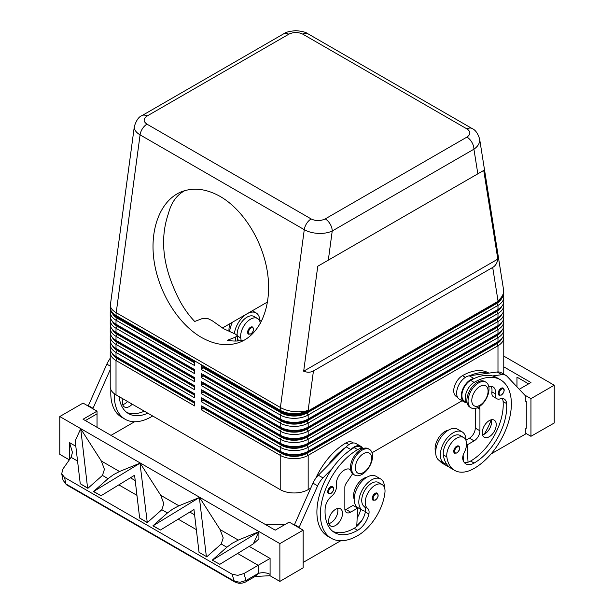 <?xml version="1.0" encoding="UTF-8"?>
<svg xmlns="http://www.w3.org/2000/svg" width="614" height="614" viewBox="0 0 614 614"><rect width="100%" height="100%" fill="white"/><g stroke="black" fill="none" stroke-linecap="round" stroke-linejoin="round"><path stroke-width="0.92" d="M132.225 404.181A9.878 5.703 -60 0 1 124.473 406.975A9.878 5.703 -60 0 1 122.424 402.454A9.878 5.703 -60 0 1 123.015 398.862M232.491 322.204A18.113 10.461 120 0 0 229.621 331.829M259.837 321.375A18.113 10.461 120 0 0 259.837 321.206A18.113 10.461 120 0 0 256.084 312.91A18.113 10.461 120 0 0 243.006 316.878A18.113 10.461 120 0 0 234.356 333.747M229.137 331.606A38.958 22.488 -60 0 1 229.076 331.176A13.999 8.082 -60 0 1 230.143 323.555M260.344 323.57A13.999 8.082 120 0 0 260.321 323.332A13.999 8.082 120 0 0 257.519 318.489A13.999 8.082 120 0 0 246.091 322.956A13.999 8.082 120 0 0 240.726 337.9A38.958 22.488 120 0 0 241.225 340.616M252.577 327.047C254.28 329.234 253.705 331.552 250.85 334.008L248.463 334.185A4.114 2.379 -60 0 1 247.833 330.885A4.114 2.379 -60 0 1 250.52 327.254A4.114 2.379 -60 0 1 252.577 327.047A4.114 2.379 -60 0 1 252.983 327.408M503.188 388.102C504.954 389.606 504.378 391.924 501.454 395.055L499.067 395.232A4.114 2.379 -60 0 1 498.438 391.932A4.114 2.379 -60 0 1 501.124 388.301A4.114 2.379 -60 0 1 503.188 388.102A4.114 2.379 -60 0 1 503.587 388.455M478.536 407.128A14.82 8.558 -60 0 1 471.122 407.865A14.82 8.558 -60 0 1 468.85 395.984A14.82 8.558 -60 0 1 478.536 382.921A14.82 8.558 -60 0 1 485.943 382.192A14.82 8.558 -60 0 1 488.214 394.065A14.82 8.558 -60 0 1 478.536 407.128M479.933 405.248A11.528 6.654 -60 0 1 471.782 400.535A11.528 6.654 -60 0 1 479.933 386.421A11.528 6.654 -60 0 1 488.084 391.126A11.528 6.654 -60 0 1 479.933 405.248M470.562 407.489A14.82 8.558 -60 0 1 469.956 407.189A14.82 8.558 -60 0 1 467.684 395.309A14.82 8.558 -60 0 1 477.37 382.253A14.82 8.558 -60 0 1 484.784 381.517L485.943 382.192M458.696 446.056C460.469 447.56 459.894 449.878 456.969 453.017L454.583 453.186A4.114 2.379 -60 0 1 453.953 449.885A4.114 2.379 -60 0 1 456.639 446.255A4.114 2.379 -60 0 1 458.696 446.056A4.114 2.379 -60 0 1 459.103 446.409M488.928 373.112L488.813 373.051A52.697 30.424 120 0 0 462.465 375.661A12.349 7.13 120 0 0 455.619 383.443A12.349 7.13 120 0 0 456.286 396.444L457.491 397.135M448.343 430.207A13.999 8.082 120 0 0 435.196 450.177A38.958 22.488 120 0 0 435.687 452.84M467.062 402.5A12.349 7.13 -60 0 1 467.262 390.166A12.349 7.13 -60 0 1 474.108 382.384A52.697 30.424 -60 0 1 500.456 379.774A52.697 30.424 -60 0 1 508.538 422.002A52.697 30.424 -60 0 1 474.108 468.444A38.958 22.488 -60 0 1 454.629 470.378A38.958 22.488 -60 0 1 446.846 456.9A13.999 8.082 -60 0 1 452.211 441.957A13.999 8.082 -60 0 1 463.639 437.498A13.999 8.082 -60 0 1 466.44 442.341A13.999 8.082 -60 0 1 464.115 452.802A8.235 4.751 120 0 0 462.902 459.74A16.471 9.509 120 0 0 465.873 463.885A16.471 9.509 120 0 0 474.108 463.063A46.111 26.625 120 0 0 506.604 403.575A11.528 6.654 120 0 0 504.247 399.054A11.528 6.654 120 0 0 500.026 398.9A8.235 4.751 -60 0 1 497.01 398.793A8.235 4.751 -60 0 1 495.383 393.858A11.528 6.654 120 0 0 493.111 386.943A11.528 6.654 120 0 0 488.828 386.82M467.101 402.684L464.437 401.149A12.349 7.13 -60 0 1 463.77 388.148A12.349 7.13 -60 0 1 470.616 380.365A52.697 30.424 -60 0 1 474.353 378.431L473.939 378.485A13.178 7.606 120 0 0 462.795 389.115A13.178 7.606 120 0 0 464.031 401.863A13.178 7.606 120 0 0 464.829 402.224L467.17 403.014M465.957 440.376A18.113 10.461 120 0 0 465.957 440.207A18.113 10.461 120 0 0 462.204 431.911A18.113 10.461 120 0 0 448.243 436.769A18.113 10.461 120 0 0 440.338 454.997A18.113 10.461 120 0 0 444.091 463.294A18.113 10.461 120 0 0 446.624 464.1A38.958 22.488 -60 0 1 443.346 454.882A13.999 8.082 -60 0 1 448.719 439.939A13.999 8.082 -60 0 1 460.147 435.479L463.639 437.498M462.204 431.911L457.545 429.224A18.113 10.461 120 0 0 443.584 434.075A18.113 10.461 120 0 0 435.679 452.311A18.113 10.461 120 0 0 439.432 460.6L444.091 463.294M482.259 432.709A9.878 5.703 -60 0 1 486.572 422.762A9.878 5.703 -60 0 1 494.186 420.114A9.878 5.703 -60 0 1 496.235 424.635A9.878 5.703 -60 0 1 491.921 434.582A9.878 5.703 -60 0 1 484.308 437.229A9.878 5.703 -60 0 1 482.259 432.709M482.558 434.873A9.878 5.703 120 0 0 491.576 421.948A9.878 5.703 120 0 0 491.277 419.776M330.639 486.733A4.114 2.379 120 0 0 328.175 489.726A4.114 2.379 120 0 0 328.582 493.656L330.969 493.487C333.824 491.031 334.4 488.706 332.696 486.526A4.114 2.379 120 0 0 330.639 486.733M362.083 450.154A14.82 8.558 120 0 0 352.398 463.217A14.82 8.558 120 0 0 354.669 475.098A14.82 8.558 120 0 0 362.083 474.361A14.82 8.558 120 0 0 371.762 461.298A14.82 8.558 120 0 0 369.49 449.425A14.82 8.558 120 0 0 362.083 450.154M363.48 453.654A11.528 6.654 120 0 0 355.329 467.768A11.528 6.654 120 0 0 363.48 472.481A11.528 6.654 120 0 0 371.631 458.359A11.528 6.654 120 0 0 363.48 453.654M369.49 449.425L368.331 448.75A14.82 8.558 120 0 0 360.917 449.486A14.82 8.558 120 0 0 351.231 462.542A14.82 8.558 120 0 0 353.503 474.422L354.669 475.098M375.123 493.318A4.114 2.379 120 0 0 372.66 496.319A4.114 2.379 120 0 0 373.066 500.249L375.453 500.08C378.308 497.616 378.884 495.298 377.18 493.119A4.114 2.379 120 0 0 375.123 493.318M315.719 478.352A52.697 30.424 -60 0 1 346.012 442.894A12.349 7.13 -60 0 1 352.19 442.28L353.388 442.978M354.163 499.205A13.999 8.082 -60 0 1 353.679 493.994A13.999 8.082 -60 0 1 366.827 477.27M362.82 448.588A12.349 7.13 120 0 0 357.655 449.617A52.697 30.424 120 0 0 323.225 496.058A52.697 30.424 120 0 0 331.307 538.286A52.697 30.424 120 0 0 357.655 535.677A38.958 22.488 120 0 0 384.924 492.651A13.999 8.082 120 0 0 382.123 484.561A13.999 8.082 120 0 0 372 487.646A13.999 8.082 120 0 0 365.33 500.717A13.999 8.082 120 0 0 367.656 508.492A8.235 4.751 -60 0 1 368.868 514.033A16.471 9.509 -60 0 1 357.655 530.296A46.111 26.625 -60 0 1 334.599 532.584A46.111 26.625 -60 0 1 325.159 508.331A11.528 6.654 -60 0 1 331.744 496.058A8.235 4.751 120 0 0 336.38 485.659A11.528 6.654 -60 0 1 340.678 473.24A11.528 6.654 -60 0 1 350.18 469.464A11.528 6.654 -60 0 1 350.617 469.756M382.123 484.561L378.631 482.543A13.999 8.082 120 0 0 368.507 485.628A13.999 8.082 120 0 0 361.83 498.698A13.999 8.082 120 0 0 364.163 506.481A8.235 4.751 -60 0 1 365.514 511.193A18.113 10.461 -60 0 1 362.575 510.357A18.113 10.461 -60 0 1 358.822 502.06A18.113 10.461 -60 0 1 366.727 483.832A18.113 10.461 -60 0 1 380.688 478.974A18.113 10.461 -60 0 1 384.441 487.27A18.113 10.461 -60 0 1 384.441 487.439M362.575 510.357L357.916 507.663A18.113 10.461 -60 0 1 354.163 499.374A18.113 10.461 -60 0 1 362.068 481.138A18.113 10.461 -60 0 1 376.029 476.287L380.688 478.974M342.52 513.388A9.878 5.703 -60 0 1 338.207 523.328A9.878 5.703 -60 0 1 330.593 525.975A9.878 5.703 -60 0 1 328.544 521.455A9.878 5.703 -60 0 1 332.857 511.508A9.878 5.703 -60 0 1 340.471 508.86A9.878 5.703 -60 0 1 342.52 513.388M328.843 523.619A9.878 5.703 120 0 0 337.861 510.694A9.878 5.703 120 0 0 337.562 508.53M288.764 34.223A9.878 5.703 -120 0 0 283.822 33.732L142.126 115.539A9.878 5.703 60 0 1 147.068 116.031L288.764 34.223C293.484 31.989 298.174 31.966 302.832 34.169L467.031 128.963C470.838 131.657 470.808 134.366 466.932 137.091A9.878 5.703 60 0 1 471.874 142.302A9.878 5.703 60 0 1 473.924 149.194C477.692 146.577 479.626 143.569 479.711 140.176L479.588 138.787M477.838 173.823L483.732 170.423L497.816 259.108C497.225 262.984 495.521 265.762 492.697 267.435L313.447 370.933C310.584 372.529 307.33 372.621 303.677 371.194L317.76 266.246L477.838 173.823L473.924 149.194L332.228 231.002A9.878 5.703 -120 0 0 330.178 224.11A9.878 5.703 -120 0 0 325.236 218.899C320.516 221.132 315.826 221.155 311.168 218.952L146.969 124.158C143.162 121.465 143.192 118.755 147.068 116.031M134.351 126.338L134.289 127.19C134.374 130.061 136.308 132.624 140.076 134.865A9.878 5.703 -60 0 1 142.456 128.671A9.878 5.703 -60 0 1 146.969 124.158M117.159 357.164A18.113 10.461 0 0 0 117.182 357.171L116.015 356.504A19.763 11.413 180 0 1 110.228 348.43L110.228 344.4A19.763 11.413 0 0 0 116.015 352.467L194.623 397.849L194.623 393.812L116.015 348.43A19.763 11.413 180 0 1 110.228 340.363L110.228 336.334A19.763 11.413 0 0 0 116.015 344.4L194.623 389.783L194.623 385.745L116.015 340.363A19.763 11.413 180 0 1 110.228 332.297L110.228 328.26A19.763 11.413 0 0 0 116.015 336.326L194.623 381.708L194.623 377.679L116.015 332.297A19.763 11.413 180 0 1 110.228 324.23L110.228 320.193A19.763 11.413 0 0 0 116.015 328.26L194.623 373.642L194.623 369.613L116.015 324.23A19.763 11.413 180 0 1 110.228 316.156L110.228 312.127A19.763 11.413 0 0 0 116.015 320.193L194.623 365.576L194.623 361.539L116.015 316.156A19.763 11.413 180 0 1 110.228 308.09L110.228 307.422A19.763 11.413 180 0 0 116.015 315.489A19.763 11.413 -60 0 1 116.069 314.122A19.763 11.413 -60 0 1 116.215 312.703L140.076 134.865L304.275 229.667C308.167 231.846 312.825 233.09 318.252 233.397C323.67 233.612 328.329 232.813 332.228 231.002L328.313 260.152M110.543 350.448A19.763 11.413 0 0 0 110.228 352.467L110.228 386.759A19.763 11.413 0 0 0 116.015 394.825L116.015 360.533L194.623 405.915L194.623 401.886L116.015 356.504L116.015 352.467L117.182 350.448A18.113 10.461 180 0 1 112.408 345.575M117.159 349.09A18.113 10.461 0 0 0 117.182 349.105L116.015 348.43L116.015 344.4L117.182 342.382A18.113 10.461 180 0 1 112.408 337.508M110.543 342.382A19.763 11.413 0 0 0 110.228 344.4M117.159 341.023A18.113 10.461 0 0 0 117.182 341.039L116.015 340.363L116.015 336.326L117.182 334.315A18.113 10.461 180 0 1 112.408 329.442M110.543 334.315A19.763 11.413 0 0 0 110.228 336.334M117.159 332.957A18.113 10.461 0 0 0 117.182 332.965L116.015 332.297L116.015 328.26L117.182 326.241A18.113 10.461 180 0 1 112.408 321.368M110.543 326.241A19.763 11.413 0 0 0 110.228 328.26M117.159 324.89A18.113 10.461 0 0 0 117.182 324.898L116.015 324.23L116.015 320.193L117.182 318.175A18.113 10.461 180 0 1 112.408 313.301M110.543 318.175A19.763 11.413 0 0 0 110.228 320.193M117.159 316.816A18.113 10.461 0 0 0 117.182 316.832L116.015 316.156L116.015 315.489L280.214 410.29A19.763 11.413 -60 0 1 280.268 408.916A19.763 11.413 -60 0 1 280.406 407.504L116.215 312.703A19.763 9.363 -172.4 0 1 110.367 305.45A19.763 9.363 -172.4 0 1 110.405 304.79A19.763 19.763 0 0 0 110.228 307.422M110.543 310.108A19.763 11.413 0 0 0 110.228 312.127M501.592 330.785A18.113 10.461 180 0 1 496.818 335.658L307 445.25A18.113 10.461 180 0 1 294.19 448.312A18.113 10.461 180 0 1 281.381 445.25L202.773 399.868L201.607 401.886L280.214 447.268L280.214 451.298L281.381 451.973A18.113 10.461 0 0 0 294.19 455.035A18.113 10.461 0 0 0 307 451.973L308.167 451.298A19.763 11.413 180 0 1 294.19 454.644A19.763 11.413 180 0 1 280.214 451.298L201.607 405.915L201.607 409.952L280.214 455.335A19.763 11.413 0 0 0 294.19 458.673A19.763 11.413 0 0 0 308.167 455.335L497.985 345.743A19.763 11.413 0 0 0 503.772 337.677L503.772 371.961A19.763 11.413 0 0 1 503.457 373.995M281.381 453.316L280.214 455.335L280.214 489.619A19.763 11.413 0 0 0 294.19 492.965A19.763 11.413 0 0 0 308.167 489.619L308.167 455.335L307 453.316A18.113 10.461 180 0 1 294.19 456.379A18.113 10.461 180 0 1 281.381 453.316L202.773 407.934L201.607 409.952M501.592 338.851A18.113 10.461 180 0 1 496.818 343.725L307 453.316M281.381 419.7L280.214 419.024L281.381 419.7A18.113 10.461 0 0 0 294.19 422.762A18.113 10.461 0 0 0 307 419.7L308.167 419.024A19.763 11.413 180 0 1 294.19 422.371A19.763 11.413 180 0 1 280.214 419.024L202.773 374.317M294.19 418.334A19.763 11.413 0 0 0 308.167 414.995L497.985 305.404A19.763 11.413 0 0 0 503.772 297.337L503.772 301.367A19.763 11.413 180 0 1 497.985 309.433L308.167 419.024L308.167 414.995L307 412.976A18.113 10.461 180 0 1 294.19 416.039A18.113 10.461 180 0 1 281.381 412.976L202.773 367.594L201.607 369.613L280.214 414.995A19.763 11.413 0 0 0 294.19 418.334M281.381 411.633L280.214 410.958L281.381 411.633A18.113 10.461 0 0 0 294.19 414.696A18.113 10.461 0 0 0 307 411.633L308.167 410.958A19.763 11.413 180 0 1 294.19 414.296A19.763 11.413 180 0 1 280.214 410.958L202.773 366.251M281.381 427.766L280.214 427.098L281.381 427.766A18.113 10.461 0 0 0 294.19 430.828A18.113 10.461 0 0 0 307 427.766L308.167 427.098A19.763 11.413 180 0 1 294.19 430.437A19.763 11.413 180 0 1 280.214 427.098L202.773 382.384M294.19 426.4A19.763 11.413 0 0 0 308.167 423.061L497.985 313.47A19.763 11.413 0 0 0 503.772 305.404L503.772 309.433A19.763 11.413 180 0 1 497.985 317.507L308.167 427.098L308.167 423.061L307 421.043A18.113 10.461 180 0 1 294.19 424.105A18.113 10.461 180 0 1 281.381 421.043L202.773 375.661L201.607 377.679L280.214 423.061A19.763 11.413 0 0 0 294.19 426.4M281.381 435.833L280.214 435.165L281.381 435.833A18.113 10.461 0 0 0 294.19 438.895A18.113 10.461 0 0 0 307 435.833L308.167 435.165A19.763 11.413 180 0 1 294.19 438.503A19.763 11.413 180 0 1 280.214 435.165L202.773 390.45M294.19 434.474A19.763 11.413 0 0 0 308.167 431.128L497.985 321.536A19.763 11.413 0 0 0 503.772 313.47L503.772 317.507A19.763 11.413 180 0 1 497.985 325.573L308.167 435.165L308.167 431.128L307 429.109A18.113 10.461 180 0 1 294.19 432.172A18.113 10.461 180 0 1 281.381 429.109L202.773 383.727L201.607 385.745L280.214 431.128A19.763 11.413 0 0 0 294.19 434.474M281.381 443.907L280.214 443.231L281.381 443.907A18.113 10.461 0 0 0 294.19 446.969A18.113 10.461 0 0 0 307 443.907L308.167 443.231A19.763 11.413 180 0 1 294.19 446.57A19.763 11.413 180 0 1 280.214 443.231L202.773 398.524M294.19 442.541A19.763 11.413 0 0 0 308.167 439.194L497.985 329.603A19.763 11.413 0 0 0 503.772 321.536L503.772 325.573A19.763 11.413 180 0 1 497.985 333.64L308.167 443.231L308.167 439.194L307 437.183A18.113 10.461 180 0 1 294.19 440.246A18.113 10.461 180 0 1 281.381 437.183L202.773 391.801L201.607 393.812L280.214 439.194A19.763 11.413 0 0 0 294.19 442.541M281.381 445.25L280.214 447.268A19.763 11.413 0 0 0 294.19 450.607A19.763 11.413 0 0 0 308.167 447.268L497.985 337.677A19.763 11.413 0 0 0 503.772 329.611L503.772 333.64A19.763 11.413 180 0 1 497.985 341.706L308.167 451.298L308.167 447.268L307 445.25M492.697 267.435L497.985 300.699A19.763 11.413 0 0 0 503.772 292.632L503.772 293.3A19.763 11.413 180 0 1 497.985 301.367L308.167 410.958L308.167 410.29A19.763 9.363 -172.4 0 1 294.329 411.656A19.763 9.363 -172.4 0 1 280.406 407.504L304.275 229.667A9.878 5.703 -60 0 1 306.655 223.465A9.878 5.703 -60 0 1 311.168 218.952M501.592 322.718A18.113 10.461 180 0 1 496.818 327.592L307 437.183M501.592 314.644A18.113 10.461 180 0 1 496.818 319.518L307 429.109M501.592 306.578A18.113 10.461 180 0 1 496.818 311.452L307 421.043M501.592 298.511A18.113 10.461 180 0 1 496.818 303.385L307 412.976M184.96 190.578C176.847 194.822 171.36 202.413 168.489 213.357C160.139 237.372 162.495 263.606 175.566 292.041C180.501 303.477 186.886 313.286 194.707 321.475L202.773 318.374L207.432 318.351L212.091 320.654L223.734 328.789L235.385 334.1L237.311 335.605L237.311 340.993M237.311 335.605L235.385 337.201L227.31 340.302C233.213 341.369 238.961 341.269 244.556 339.995M201.361 337.378C177.791 323.793 158.143 291.619 153.899 259.653C149.616 227.687 161.213 199.504 181.913 191.591C193.894 187.232 206.68 188.866 220.265 196.503C243.835 210.08 263.475 242.254 267.719 274.22C272.01 306.194 260.413 334.369 239.713 342.282C227.733 346.649 214.946 345.014 201.361 337.378M255.094 576.462L270.014 575.717L270.091 574.389A9.878 5.703 0 0 0 264.388 572.77A9.878 5.703 0 0 0 258.164 573.484L255.102 576.454L246.107 581.65A3.293 0.829 -120 0 0 246.107 580.445L239.982 582.302L234.31 581.174A3.293 1.903 120 0 0 234.916 582.034A3.293 1.903 120 0 0 234.916 582.041A3.293 1.903 120 0 0 234.985 582.072M75.814 446.271L69.551 442.656L72.444 452.395L71.117 457.33L62.866 469.081L61.707 473.755L63.012 480.133L65.905 483.947L64.585 477.485L61.707 473.755L63.012 480.133L66.519 484.807A3.293 1.903 -60 0 1 65.905 483.947L234.31 581.174L232.015 574.151L64.585 477.485M70.019 458.904A9.878 5.703 0 0 0 69.551 458.612L69.582 459.525M66.519 484.814A3.293 1.903 -60 0 1 66.512 484.807L234.916 582.034L238.485 583.208C241.64 583.415 244.18 582.901 246.107 581.65M270.091 574.389L270.091 558.433L258.164 565.317L258.164 573.484L246.107 580.445L243.865 573.576L237.718 575.372L232.015 574.151M87.579 487.969L87.894 488.322L102.446 475.42L104.426 469.365L101.333 461.007L80.733 428.825L87.579 487.969L80.25 483.732L75.184 440.959L80.595 428.956M140.122 463.117L119.523 471.506L113.544 474.63L108.056 478.659L93.505 491.561L140.122 463.117L160.722 495.291L163.815 503.657L161.835 509.704L147.283 522.614L139.639 518.024L134.581 475.251L101.034 495.736L93.704 491.507M199.373 497.532L178.912 505.79L172.933 508.922L167.445 512.943L152.894 525.853L160.423 530.028L153.101 525.791L199.373 497.532L206.358 556.545L199.028 552.316L206.358 556.545M206.672 556.898L221.224 543.996L223.204 537.941L220.111 529.583L199.512 497.409M212.49 560.083L258.908 531.693L238.301 540.082L232.322 543.206L226.835 547.235L212.283 560.137L219.82 564.312L212.283 560.137M199.028 552.316L193.97 509.536L160.423 530.028M101.034 495.736L93.505 491.561M87.894 488.322L80.25 483.732M243.865 573.576L258.164 565.317L237.603 553.452M139.984 463.24L147.283 522.614M258.908 531.693L258.908 538.908L253.359 543.827L219.82 564.312M270.014 575.717L279.869 581.404L279.869 543.613L59.773 416.538L83.059 403.091L97.035 411.165L83.059 419.232L275.21 530.166L289.186 522.1L303.155 530.166L303.155 567.812L279.869 581.404M69.344 459.863L59.773 454.337L59.773 416.538M503.772 356.082L554.227 385.208L530.941 398.655L524.709 395.055M525.814 433.346L530.941 436.308L554.227 423.008L554.227 385.208M530.941 436.308L530.941 398.655M516.965 386.828L516.965 377.142L528.608 383.865M503.772 366.834L530.941 382.522L519.252 389.268M491.054 453.953L525.814 433.883L525.814 428.511L526.282 428.242L526.282 401.349L525.814 401.08M526.282 401.349L525.814 401.617L525.814 396.237L507.156 376.405A16.471 9.509 120 0 0 505.867 375.384A16.471 9.509 120 0 0 501.784 374.686L492.543 375.945A52.697 30.424 -60 0 1 496.964 377.756L500.456 379.774M258.763 531.816L253.359 543.827M146.969 522.253L139.639 518.024M284.528 524.786L265.893 524.786M279.869 543.613L303.155 530.166M340.709 540.757L303.155 562.439M298.964 527.741L317.622 485.835A16.471 9.509 -60 0 1 322.995 477.915L332.235 468.505A52.697 30.424 120 0 0 327.815 536.268A52.697 30.424 120 0 0 329.618 537.181M85.392 420.575L97.035 413.851L97.035 427.298M97.035 413.851L97.035 411.165M134.589 421.749L111.011 435.364M110.896 389.69A52.697 30.424 120 0 0 121.695 417.267L125.187 419.285A52.697 30.424 -60 0 1 114.296 393.689M92.844 408.74L110.228 369.651M267.574 301.95L222.422 328.014M462.096 400.75L372.046 452.741M310.707 488.153L308.167 489.619M280.214 489.619L116.015 394.825M497.816 259.108L303.677 371.194M483.732 170.423L317.76 266.246M503.772 297.337A19.763 11.413 0 0 0 503.457 295.319M202.773 367.594L203.242 367.325L281.849 412.708A17.461 10.077 0 0 0 306.532 412.708L496.35 303.116A17.461 10.077 0 0 0 500.049 299.962M496.841 302.027A18.113 10.461 0 0 1 496.818 302.042L497.985 301.367L497.985 300.699A19.763 13.14 -9 0 0 503.634 290.821A19.763 13.14 -9 0 0 503.526 289.532A19.763 19.763 0 0 1 503.772 292.632M503.772 305.404A19.763 11.413 0 0 0 503.457 303.385M202.773 375.661L203.242 375.392L281.849 420.774A17.461 10.077 0 0 0 306.532 420.774L496.35 311.183A17.461 10.077 0 0 0 500.049 308.028M496.841 310.093A18.113 10.461 0 0 1 496.818 310.108L497.985 309.433L497.985 305.404L496.818 303.385M503.772 313.47A19.763 11.413 0 0 0 503.457 311.452M202.773 383.727L203.242 383.458L281.849 428.841A17.461 10.077 0 0 0 306.532 428.841L496.35 319.249A17.461 10.077 0 0 0 500.049 316.103M496.841 318.167A18.113 10.461 0 0 1 496.818 318.175L497.985 317.507L497.985 313.47L496.818 311.452M503.772 321.536A19.763 11.413 0 0 0 503.457 319.518M202.773 391.801L203.242 391.525L281.849 436.907A17.461 10.077 0 0 0 306.532 436.907L496.35 327.323A17.461 10.077 0 0 0 500.049 324.169M496.841 326.234A18.113 10.461 0 0 1 496.818 326.241L497.985 325.573L497.985 321.536L496.818 319.518M503.772 329.611A19.763 11.413 0 0 0 503.457 327.592M202.773 399.868L203.242 399.599L281.849 444.981A17.461 10.077 0 0 0 306.532 444.981L496.35 335.39A17.461 10.077 0 0 0 500.049 332.235M496.841 334.3A18.113 10.461 0 0 1 496.818 334.315L497.985 333.64L497.985 329.603L496.818 327.592M203.242 367.325L203.242 366.52M201.607 365.576L201.607 369.613M203.242 375.392L203.242 374.586M201.607 373.642L201.607 377.679M203.242 383.458L203.242 382.652M201.607 381.708L201.607 385.745M203.242 391.525L203.242 390.719M201.607 389.783L201.607 393.812M203.242 399.599L203.242 398.793M201.607 397.849L201.607 401.886M503.772 337.677A19.763 11.413 0 0 0 503.457 335.658M201.607 405.915L202.773 406.591M496.841 342.366A18.113 10.461 0 0 1 496.818 342.382L497.985 341.706L497.985 337.677L496.818 335.658M202.773 407.934L203.242 406.859M203.242 407.665L281.849 453.048A17.461 10.077 0 0 0 306.532 453.048L496.35 343.456A17.461 10.077 0 0 0 500.049 340.302M194.623 362.889L117.182 318.175M194.623 370.956L117.182 326.241M194.623 379.022L117.182 334.315M194.623 387.089L117.182 342.382M194.623 395.163L117.182 350.448M194.623 362.352L117.65 317.906A17.461 10.077 180 0 1 113.951 314.752M194.623 370.419L117.65 325.973A17.461 10.077 180 0 1 113.951 322.826M194.623 378.485L117.65 334.047A17.461 10.077 180 0 1 113.951 330.892M194.623 386.551L117.65 342.113A17.461 10.077 180 0 1 113.951 338.959M194.623 394.618L117.65 350.18A17.461 10.077 180 0 1 113.951 347.025M110.228 352.467A19.763 11.413 0 0 0 116.015 360.533L117.182 358.515A18.113 10.461 180 0 1 112.408 353.641M194.623 403.229L117.182 358.515M194.623 402.692L117.65 358.246A17.461 10.077 180 0 1 113.951 355.092M294.306 525.054L312.963 483.141A16.471 9.509 -60 0 1 318.336 475.221L346.181 446.869A13.178 7.606 -60 0 1 356.089 443.584L360.748 446.278A13.178 7.606 -60 0 1 362.628 448.312M344.945 509.958A8.235 4.751 120 0 0 346.012 509.459L352.996 505.422L357.655 508.116L356.749 526.451A16.471 9.509 -60 0 1 354.163 528.286A46.111 26.625 -60 0 1 332.918 531.463M352.597 473.747L346.173 483.341A4.943 2.855 120 0 0 344.845 487.27L344.845 508.783A8.235 4.751 120 0 0 346.549 512.552A8.235 4.751 120 0 0 350.671 512.145L357.655 508.116M298.964 527.203L294.306 524.517M362.997 448.527L360.341 446.992A12.349 7.13 120 0 0 354.163 447.598A52.697 30.424 120 0 0 350.425 449.97L350.84 449.555A13.178 7.606 -60 0 1 360.748 446.278M350.425 449.97A52.697 30.424 120 0 0 332.235 468.505M345.774 447.284A52.697 30.424 120 0 0 327.577 465.811M356.788 525.63A38.958 22.488 120 0 0 361.915 520.396M360.725 509.282A8.235 4.751 -60 0 1 360.71 509.328A16.471 9.509 -60 0 1 357.179 517.832M365.514 511.193A8.235 4.751 -60 0 1 365.368 512.015A16.471 9.509 -60 0 1 356.749 526.451M357.11 507.793A16.471 9.509 120 0 0 357.218 507.31A8.235 4.751 120 0 0 357.241 507.21M478.813 406.967A4.943 2.855 -60 0 1 478.905 407.021A4.943 2.855 -60 0 1 479.933 409.277L479.933 430.79A8.235 4.751 -60 0 1 474.108 440.875L467.124 444.912L468.029 462.204A16.471 9.509 120 0 0 470.616 461.053A46.111 26.625 120 0 0 503.112 401.556A11.528 6.654 120 0 0 502.229 398.509M497.01 398.793L493.518 396.774A8.235 4.751 -60 0 1 491.891 391.839A11.528 6.654 120 0 0 491.093 386.406M505.867 375.384L501.208 372.698A16.471 9.509 120 0 0 497.125 372L469.28 375.799A13.178 7.606 120 0 0 458.136 386.429A13.178 7.606 120 0 0 459.372 399.177L464.031 401.863M475.274 408.41L475.274 428.104A8.235 4.751 -60 0 1 469.449 438.189L465.957 440.207M467.124 444.912L466.525 444.567M463.14 455.158L463.463 461.206M474.353 378.431A52.697 30.424 -60 0 1 492.543 375.945M454.629 470.378L451.136 468.359A38.958 22.488 -60 0 1 446.624 464.1M464.314 462.549A16.471 9.509 120 0 0 468.029 462.204M469.695 375.737A52.697 30.424 -60 0 1 487.884 373.258M439.34 460.546A38.958 22.488 120 0 0 442.986 463.654L446.478 465.665A38.958 22.488 -60 0 1 442.832 462.565M491.238 419.792A46.111 26.625 -60 0 1 484.147 434.29M448.949 466.77A38.958 22.488 -60 0 1 446.478 465.665M462.879 459.656A16.471 9.509 120 0 0 463.37 459.518M237.157 335.152A13.999 8.082 -60 0 1 242.898 320.592A13.999 8.082 -60 0 1 254.027 316.479L257.519 318.489M238.416 340.923A38.958 22.488 -60 0 1 237.311 336.449M262.27 319.802L259.837 321.206M122.723 404.618A9.878 5.703 120 0 0 127.566 401.487M152.679 415.985A38.958 22.488 -60 0 1 151.535 416.676A52.697 30.424 -60 0 1 125.187 419.285M119.139 396.629A46.111 26.625 120 0 0 128.48 413.583A46.111 26.625 120 0 0 147.836 413.191M144.336 411.173A46.111 26.625 -60 0 1 126.799 412.454M110.228 358A52.697 30.424 120 0 0 109.599 359.351M88.186 406.054L106.844 364.14A16.471 9.509 -60 0 1 110.228 358.499M88.186 405.516L92.844 408.203M229.651 331.506L229.076 331.176M250.988 328.06A3.461 1.996 -60 0 1 253.06 328.191A3.461 1.996 -60 0 1 253.129 331.015A3.461 1.996 -60 0 1 250.988 333.709A3.461 1.996 -60 0 1 248.54 332.297A3.461 1.996 -60 0 1 250.988 328.06M501.592 394.756A3.461 1.996 -60 0 1 499.144 393.344A3.461 1.996 -60 0 1 501.592 389.107A3.461 1.996 -60 0 1 503.664 389.238A3.461 1.996 -60 0 1 503.733 392.062A3.461 1.996 -60 0 1 501.592 394.756M457.108 452.71A3.461 1.996 -60 0 1 454.659 451.298A3.461 1.996 -60 0 1 457.108 447.061A3.461 1.996 -60 0 1 459.18 447.192A3.461 1.996 -60 0 1 459.249 450.016A3.461 1.996 -60 0 1 457.108 452.71M435.196 450.177L435.771 450.507M470.616 380.365L474.108 382.384M329.035 490.056A3.461 1.996 120 0 0 328.966 492.965A3.461 1.996 120 0 0 331.107 493.188A3.461 1.996 120 0 0 333.548 488.951A3.461 1.996 120 0 0 331.107 487.539A3.461 1.996 120 0 0 329.035 490.056M373.519 496.642A3.461 1.996 120 0 0 373.45 499.55A3.461 1.996 120 0 0 375.591 499.773A3.461 1.996 120 0 0 378.032 495.536A3.461 1.996 120 0 0 375.591 494.124A3.461 1.996 120 0 0 373.519 496.642M346.012 442.894L348.936 444.582M349.473 469.15L350.625 469.81M302.832 34.169A9.878 5.703 -60 0 1 307.345 33.471A9.878 5.703 -60 0 1 307.767 33.67A9.878 5.703 -60 0 1 307.775 33.678L471.974 128.472A9.878 5.703 -60 0 1 471.974 128.472A9.878 5.703 -60 0 1 472.059 128.526M467.031 128.963A9.878 5.703 -60 0 1 471.544 128.265A9.878 5.703 -60 0 1 471.959 128.464C475.305 129.807 477.861 133.307 479.618 138.979M496.818 343.725L497.985 345.743L497.985 371.923M280.214 410.958L280.214 410.29A19.763 11.413 0 0 0 294.19 413.629A19.763 11.413 0 0 0 308.167 410.29L313.447 370.933M281.381 437.183L280.214 439.194L280.214 443.231M281.381 429.109L280.214 431.128L280.214 435.165M281.381 421.043L280.214 423.061L280.214 427.098M281.381 412.976L280.214 414.995L280.214 419.024M235.385 337.201L235.385 341.039M69.551 442.656L69.551 458.612M71.117 457.33L77.564 461.053M102.446 475.42L108.056 478.659M161.835 509.704L167.445 512.943M221.224 543.996L226.835 547.235M118.824 484.876L136.953 495.344M178.213 519.16L196.35 529.629M194.6 514.847L189.803 512.084M135.203 480.562L130.414 477.792M238.301 540.082L220.111 529.583M178.912 505.79L160.722 495.291M270.091 558.433L249.192 546.368M119.523 471.506L101.333 461.007M496.818 302.042L497.985 301.367L496.818 302.042M496.818 310.108L497.985 309.433L496.818 310.108M496.818 318.175L497.985 317.507L496.818 318.175M496.818 326.241L497.985 325.573L496.818 326.241M496.818 334.315L497.985 333.64L496.818 334.315M281.849 412.708L281.849 411.887M306.532 412.708L306.532 411.887M496.35 303.116L496.35 302.311M281.849 420.774L281.849 419.961M306.532 420.774L306.532 419.961M496.35 311.183L496.35 310.377M281.849 428.841L281.849 428.027M306.532 428.841L306.532 428.027M496.35 319.249L496.35 318.443M281.849 436.907L281.849 436.094M306.532 436.907L306.532 436.094M496.35 327.323L496.35 326.518M281.849 444.981L281.849 444.16M306.532 444.981L306.532 444.16M496.35 335.39L496.35 334.584M281.381 451.973L280.214 451.298M496.818 342.382L497.985 341.706L496.818 342.382M281.849 453.048L281.849 452.234M306.532 453.048L306.532 452.234M496.35 343.456L496.35 342.65M117.65 317.906L117.65 317.1M117.65 325.973L117.65 325.167M117.65 334.047L117.65 333.241M117.65 342.113L117.65 341.307M117.65 350.18L117.65 349.374M117.65 358.246L117.65 357.44M466.932 137.091L325.236 218.899M350.671 512.145L346.012 509.459M317.622 485.835L312.963 483.141M322.995 477.915L318.336 475.221M350.84 449.555L346.181 446.869M364.163 506.481L367.656 508.492M365.368 512.015L368.868 514.033M354.163 528.286L357.655 530.296M354.163 447.598L357.655 449.617M357.218 507.31L360.71 509.328M479.933 409.277L477.293 407.757M479.933 430.79L475.274 428.104M474.108 440.875L469.449 438.189M501.784 374.686L497.125 372M473.939 378.485L469.28 375.799M443.346 454.882L446.846 456.9M470.616 461.053L474.108 463.063M503.112 401.556L506.604 403.575M491.891 391.839L495.383 393.858M462.818 456.547L463.225 456.785M462.465 375.661L465.389 377.349M240.726 337.9L237.311 335.927M106.844 364.14L110.228 366.09M252.331 310.745L256.084 312.91M469.956 407.189L471.122 407.865M350.648 469.917L349.143 469.05M142.126 115.539C138.941 116.576 136.346 120.214 134.336 126.461L110.405 304.79M117.182 357.171L116.015 356.504M117.182 349.105L116.015 348.43M117.182 341.039L116.015 340.363M117.182 332.965L116.015 332.297M117.182 324.898L116.015 324.23M117.182 316.832L116.015 316.156M307.767 33.67C305.526 32.066 301.535 31.076 295.771 30.7C289.593 31.199 285.61 32.212 283.822 33.732M479.618 138.971L503.526 289.532M331.307 538.286L327.815 536.268"/></g></svg>
